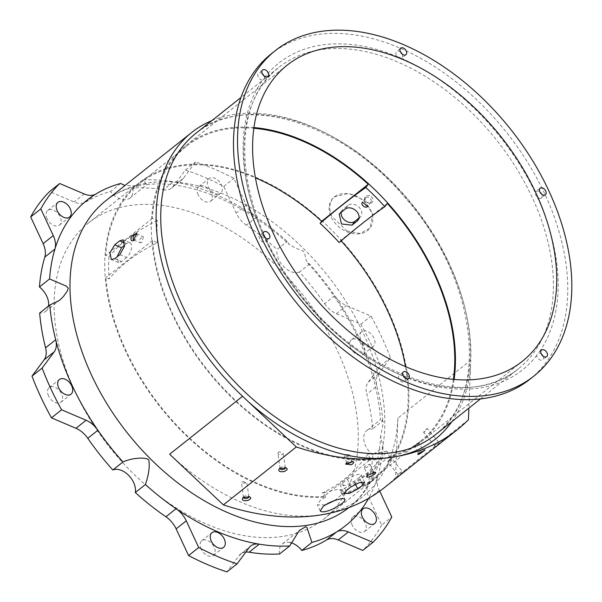 <?xml version="1.0" encoding="UTF-8"?>
<svg xmlns="http://www.w3.org/2000/svg" width="602" height="602" viewBox="0 0 602 602"><rect width="100%" height="100%" fill="white"/><g stroke="black" fill="none" stroke-linecap="round" stroke-linejoin="round"><path stroke-width="0.45" stroke-dasharray="3.01 2.26" d="M346.534 231.657A23.847 17.842 -143.3 0 0 370.11 227.977A23.847 17.842 -143.3 0 0 363.457 200.887A23.847 17.842 -143.3 0 0 334.291 196.974A23.847 17.842 -143.3 0 0 331.845 199.488A23.847 17.842 -143.3 0 0 346.534 231.657M358.95 218.12L359.973 217.307A8.518 6.374 -143.3 0 0 360.846 216.404A8.518 6.374 -143.3 0 0 358.468 206.734A8.518 6.374 -143.3 0 0 348.054 205.335L342.989 209.361A8.518 6.374 -143.3 0 0 342.117 210.256A8.518 6.374 -143.3 0 0 341.229 212.31M454.104 379.486A189.096 123.056 -128.5 0 1 421.024 441.815A189.096 123.056 -128.5 0 1 172.353 314.47A189.096 123.056 -128.5 0 1 185.77 145.692A189.096 123.056 -128.5 0 1 253.961 127.556M370.523 459.454A188.245 122.507 -128.5 0 1 152.524 240.529L157.491 242.644A186.898 109.022 179.5 0 0 109.143 278.907L105.937 277.545A188.245 122.507 51.5 0 0 323.936 496.462L370.523 459.454L368.003 454.051A182.082 118.496 51.5 0 0 386.89 451.064A186.898 133.177 81 0 1 341.199 489.99L342.824 493.482A188.245 122.507 51.5 0 0 373.902 478.154A188.245 122.507 51.5 0 0 405.477 366.678M453.381 379.418A188.245 122.507 -128.5 0 1 420.489 441.146A188.245 122.507 -128.5 0 1 389.411 456.466L386.89 451.064M157.491 242.644A182.082 118.496 51.5 0 1 157.31 220.505L152.336 218.391A188.245 122.507 -128.5 0 1 186.296 146.361A188.245 122.507 -128.5 0 1 253.863 128.279M152.336 218.391L105.749 255.406A188.245 122.507 51.5 0 1 139.709 183.369A188.245 122.507 51.5 0 1 255.444 177.823M152.524 240.529L105.937 277.545M278.417 452.29L277.943 453.509L279.027 454.645L281.036 455.029L283.241 453.885L283.301 453.366L279.448 451.824L278.417 452.29M368.003 454.051A186.898 133.177 81 0 1 322.311 492.978L323.936 496.462M389.411 456.466L342.824 493.482M387.327 203.416L340.74 240.424A188.245 122.507 51.5 0 1 341.131 240.86M424.545 432.033L423.68 432.454L434.516 445.533L438.625 442.124L434.516 445.533L434.29 447.911L441.003 442.35L438.625 442.124L427.33 428.489L424.545 432.033C423.161 432.846 423.507 432.063 425.576 429.693L427.33 428.489M157.31 220.505A186.898 109.022 179.5 0 0 108.954 256.768L105.749 255.406M280.058 468.175A2.671 1.362 -7.9 0 1 280.427 467.656A2.671 1.362 -7.9 0 1 280.547 467.551A2.671 1.362 -7.9 0 1 281.563 467.024A2.671 1.362 -7.9 0 1 284.686 467.062A2.671 1.362 -7.9 0 1 285.182 467.476M334.546 500.563L341.959 494.535A189.096 123.056 51.5 0 0 374.436 478.823A189.096 123.056 51.5 0 0 353.163 254.217A189.096 123.056 51.5 0 0 139.182 182.707A189.096 123.056 51.5 0 0 125.765 351.478A189.096 123.056 51.5 0 0 325.599 497.117L320.234 500.428L317.435 504.927L325.547 504.83M341.959 494.535L339.987 490.306A184.272 119.918 51.5 0 0 341.199 489.99M325.599 497.117L323.628 492.887C335.194 489.539 340.649 488.681 339.987 490.306L340.401 489.682L344.954 499.442M417.118 444.291C414.575 446.09 413.883 446.451 415.056 445.382C418.789 442.733 419.474 442.372 417.118 444.291L418.751 442.944L422.754 449.408L418.217 452.215L422.754 449.408M418.217 452.215L414.387 446.037L415.056 445.382M345.962 454.57L349.627 454.826L348.347 456.271L345.45 456.745L344.442 456.135L345.962 454.57M346.729 463.088A2.671 1.016 -17.7 0 1 346.601 462.9A2.671 1.016 -17.7 0 1 346.699 462.426A2.671 1.016 -17.7 0 1 347.136 461.975A2.671 1.016 -17.7 0 1 348.137 461.38A2.671 1.016 -17.7 0 1 351.327 460.944A2.671 1.016 -17.7 0 1 351.688 461.275A2.671 1.016 -17.7 0 1 351.688 461.516M361.471 482.097L359.311 477.461A8.518 2.235 155 0 0 361.132 474.797A8.518 2.235 155 0 0 355.662 475.091A8.518 2.235 155 0 0 347.505 479.327A187.199 133.396 -99 0 1 342.365 483.18L340.431 485.596L344.156 493.587M119.881 254.623L126.601 257.49A8.518 4.139 -66.9 0 0 131.289 249.281A8.518 4.139 -66.9 0 0 129.881 242.734A8.518 4.139 -66.9 0 0 126.488 243.652A187.199 109.203 -0.5 0 0 124.644 245.134M211.844 120.626A195.74 127.383 -128.5 0 1 382.526 173.286A195.74 127.383 -128.5 0 1 470.802 360.214L397.877 418.142L395.514 477.672A298.125 194.01 -128.5 0 1 384.362 487.665M451.801 421.709A195.913 127.496 51.5 0 0 470.538 366.708L470.802 360.214M309.631 263.947L299.503 271.991A207.833 135.254 -128.5 0 1 324.568 303.701L334.697 295.657A207.833 135.254 -128.5 0 1 360.327 340.183A207.833 135.254 -128.5 0 1 376.89 386.138A20.445 13.304 -128.5 0 1 378.38 374.053L390.472 357.814A238.497 155.211 -128.5 0 0 371.02 316.095L346.481 305.643A20.445 13.304 -128.5 0 1 334.697 295.657A207.833 135.254 51.5 0 0 309.631 263.947L307.742 263.134L306.222 260.327L304.439 252.998L303.476 251.139L295.138 247.889L289.141 244.45L287.177 241.402A207.833 135.254 51.5 0 0 256.542 217.164A20.445 13.304 -128.5 0 1 246.331 205.064L233.885 178.373A238.497 155.211 -128.5 0 0 195.53 162.043L183.437 178.282A20.445 13.304 -128.5 0 1 181.849 179.923A20.445 13.304 -128.5 0 1 173.361 181.744A207.833 135.254 51.5 0 0 142.907 179.96L146.76 184.663L146.79 184.129L145.925 184.031L138.836 185.89L124.975 185.506M382.804 420.873A207.833 135.254 51.5 0 0 376.89 386.138L366.761 394.182A207.833 135.254 -128.5 0 1 372.676 428.917L382.804 420.873L380.472 419.707L382.556 420.918L383.354 422.461L380.645 436.044L383.022 446.932L372.894 454.984A207.833 135.254 -128.5 0 1 367.513 484.911A20.445 13.304 51.5 0 0 369.214 498.351L381.66 525.042L391.789 516.998M379.742 491.172L379.343 490.306A20.445 13.304 -128.5 0 1 377.635 476.859A207.833 135.254 51.5 0 0 383.022 446.932M367.513 484.911L377.635 476.859A207.833 135.254 -128.5 0 1 368.575 498.373M142.907 179.96L132.779 188.005A207.833 135.254 -128.5 0 1 163.232 189.788L173.361 181.744A207.833 135.254 -128.5 0 1 256.542 217.164L246.414 225.216A207.833 135.254 -128.5 0 1 277.048 249.446L287.177 241.402M136.789 234.073A3.409 1.655 113.1 0 1 137.045 234.66A3.409 1.655 113.1 0 1 136.872 236.819A3.409 1.655 113.1 0 1 135.111 239.671A3.409 1.655 113.1 0 1 134.825 239.874A3.409 1.655 113.1 0 1 134.246 240.093M363.54 343.892A9.369 6.095 -128.5 0 1 360.914 340.085A9.369 6.095 -128.5 0 1 361.584 331.725A9.369 6.095 -128.5 0 1 372.186 335.269A9.369 6.095 -128.5 0 1 373.24 346.398A9.369 6.095 -128.5 0 1 363.54 343.892M48.484 306.057A17.037 11.084 -128.5 0 1 45.541 311.415A17.037 11.084 -128.5 0 1 39.664 313.063M120.671 183.475L110.542 191.519A207.833 135.254 -128.5 0 0 85.823 202.024A20.445 13.304 51.5 0 1 74.121 202.009L49.582 191.556M132.779 188.005A17.037 11.084 -128.5 0 1 129.919 198.088A17.037 11.084 -128.5 0 1 110.542 191.519M218.503 194.055A9.369 6.095 -128.5 0 1 208.345 186.868A9.369 6.095 -128.5 0 1 209.007 178.508A9.369 6.095 -128.5 0 1 219.61 182.045A9.369 6.095 -128.5 0 1 220.663 193.174A9.369 6.095 -128.5 0 1 218.503 194.055M299.503 271.991A17.037 11.084 -128.5 0 1 283.798 266.739A17.037 11.084 -128.5 0 1 277.048 249.446M324.568 303.701A20.445 13.304 51.5 0 0 336.352 313.687L360.891 324.139A238.497 155.211 -128.5 0 1 380.344 365.858L368.251 382.097A20.445 13.304 51.5 0 0 366.761 394.182M360.891 324.139L371.02 316.095M380.344 365.858L390.472 357.814M350.785 348.129A9.369 6.095 -128.5 0 1 351.455 339.769A9.369 6.095 -128.5 0 1 362.058 343.313A9.369 6.095 -128.5 0 1 363.111 354.443A9.369 6.095 -128.5 0 1 353.419 351.937A9.369 6.095 -128.5 0 1 350.785 348.129M47.106 218.797A9.369 6.095 -128.5 0 1 47.769 210.437A9.369 6.095 -128.5 0 1 56.182 211.776A9.369 6.095 -128.5 0 1 61.133 221.16A9.369 6.095 -128.5 0 1 59.425 225.11A9.369 6.095 -128.5 0 1 47.106 218.797M163.232 189.788A20.445 13.304 51.5 0 0 171.72 187.967A20.445 13.304 51.5 0 0 173.308 186.327L185.401 170.088L195.53 162.043M185.401 170.088A238.497 155.211 -128.5 0 1 223.756 186.424L236.202 213.116A20.445 13.304 51.5 0 0 246.414 225.216M223.756 186.424L233.885 178.373M198.216 194.913A9.369 6.095 -128.5 0 1 198.878 186.552A9.369 6.095 -128.5 0 1 209.481 190.097A9.369 6.095 -128.5 0 1 210.534 201.226A9.369 6.095 -128.5 0 1 208.375 202.106A9.369 6.095 -128.5 0 1 198.216 194.913M389.366 459.65C387.545 461.824 387.297 462.502 388.636 461.666C390.6 459.875 391.503 458.686 391.33 458.092L389.366 459.65L391.428 458.13L402.166 471.088L398.05 474.496L402.166 471.095L404.544 471.313L400.548 474.737C405.093 470.967 405.628 470.433 402.151 473.149L400.548 474.737M398.057 474.496L387.771 462.088L388.636 461.666M243.095 481.532L246.948 483.067L241.56 483.09L242.064 481.999L243.095 481.532M243.599 497.147A2.671 1.362 -7.9 0 1 243.968 496.62A2.671 1.362 -7.9 0 1 244.081 496.522A2.671 1.362 -7.9 0 1 245.104 495.988A2.671 1.362 -7.9 0 1 248.227 496.025A2.671 1.362 -7.9 0 1 248.724 496.439M470.538 366.708L468.898 408.126M368.1 474.91A3.409 0.895 -25 0 1 367.355 474.7A3.409 0.895 -25 0 1 367.37 474.429A3.409 0.895 -25 0 1 368.085 473.639A3.409 0.895 -25 0 1 373.315 471.659A3.409 0.895 -25 0 1 373.353 471.675A3.409 0.895 -25 0 1 373.533 471.825A3.409 0.895 -25 0 1 373.18 472.555M398.05 474.496L397.832 476.874L399.051 475.949M529.903 379.245A207.833 135.254 51.5 0 0 544.652 193.746A207.833 135.254 51.5 0 0 271.336 53.781M400.488 51.983A4.191 2.724 51.5 0 0 396.68 51.343A4.191 2.724 51.5 0 0 396.379 55.083A4.191 2.724 51.5 0 0 397.365 56.58L401.248 58.228A4.191 2.724 51.5 0 0 401.895 57.905A4.191 2.724 51.5 0 0 402.136 54.052M262.367 73.813A4.191 2.724 51.5 0 0 258.551 73.181A4.191 2.724 51.5 0 0 258.258 76.921A4.191 2.724 51.5 0 0 262.6 80.149L263.721 79.773L264.511 77.575A4.191 2.724 51.5 0 0 264.007 75.882M263.699 235.706A4.191 2.724 51.5 0 0 259.891 235.066A4.191 2.724 51.5 0 0 259.59 238.806A4.191 2.724 51.5 0 0 265.098 241.628A4.191 2.724 51.5 0 0 265.851 240.085L265.211 237.662M403.182 375.806L399.991 374.79A4.191 2.724 51.5 0 0 399.352 375.121A4.191 2.724 51.5 0 0 399.051 378.854A4.191 2.724 51.5 0 0 404.559 381.676A4.191 2.724 51.5 0 0 404.807 377.823M541.288 353.923A4.191 2.724 51.5 0 0 538.647 352.87L537.428 353.321L536.728 355.443A4.191 2.724 51.5 0 0 537.18 357.024A4.191 2.724 51.5 0 0 542.688 359.845A4.191 2.724 51.5 0 0 542.929 355.993M545.404 194.739L541.356 197.96A4.191 2.724 51.5 0 1 537.36 197.163L535.788 195.176L535.389 192.941A4.191 2.724 51.5 0 1 536.141 191.398A4.191 2.724 51.5 0 1 539.949 192.03M541.356 197.96A4.191 2.724 51.5 0 0 541.597 194.1M279.561 553.983A17.037 11.084 -128.5 0 1 282.421 543.899A17.037 11.084 -128.5 0 1 290.397 542.568M372.894 454.984A17.037 11.084 -128.5 0 1 366.799 430.573A17.037 11.084 -128.5 0 1 372.676 428.917M352.253 525.237A9.369 6.095 -128.5 0 1 351.207 520.828A9.369 6.095 -128.5 0 1 352.915 516.877A9.369 6.095 -128.5 0 1 363.518 520.421A9.369 6.095 -128.5 0 1 364.571 531.551A9.369 6.095 -128.5 0 1 352.253 525.237M245.857 552.042A20.445 13.304 51.5 0 0 240.619 554.013A20.445 13.304 51.5 0 0 239.032 555.661L226.939 571.9M201.136 549.129A9.369 6.095 -128.5 0 1 201.798 540.762A9.369 6.095 -128.5 0 1 203.965 539.881A9.369 6.095 -128.5 0 1 213.409 545.743A9.369 6.095 -128.5 0 1 213.462 555.435A9.369 6.095 -128.5 0 1 201.136 549.129M48.566 395.905A9.369 6.095 -128.5 0 1 49.229 387.545A9.369 6.095 -128.5 0 1 58.921 390.051A9.369 6.095 -128.5 0 1 60.885 402.219A9.369 6.095 -128.5 0 1 48.566 395.905M381.66 525.042A238.497 155.211 -128.5 0 1 362.758 550.431M468.439 419.744L395.514 477.672M169.636 454.224A195.74 127.383 51.5 0 0 362.359 496.898A195.74 127.383 51.5 0 0 397.877 418.142M284.197 273.526A189.096 123.056 -128.5 0 1 323.793 519.052A189.096 123.056 -128.5 0 1 75.13 391.706A189.096 123.056 -128.5 0 1 88.547 222.936A189.096 123.056 -128.5 0 1 284.197 273.526M369.711 195.545L365.361 195.846C363.488 199.999 365.309 202.49 370.817 203.325C374.361 201.226 373.992 198.637 369.711 195.545M347.008 231.017L360.207 233.508L370.155 227.902L372.706 214.154L364.075 200.097L348.445 193.362L334.321 196.937L331.905 199.428L329.347 207.238L331.559 216.148L347.008 231.017M437.007 445.773C441.552 442.003 442.086 441.469 438.61 444.186L435.509 446.977M126.601 257.49A187.199 109.203 179.5 0 0 121.694 261.577L118.504 262.585L117.029 256.888M139.717 239.724L141.794 237L143.389 236.737L141.839 242.538L140.243 242.802L139.717 239.724M359.311 477.461A187.199 133.396 81 0 1 354.172 481.314L345.879 485.242L340.431 485.596M364.278 467.867L364.669 466.317L369.989 464.217L369.395 465.572L367.393 467.092L365.188 467.935L364.075 467.664L367.355 474.7M365.813 197.659A3.409 2.551 -143.3 0 0 365.459 198.02A3.409 2.551 -143.3 0 0 366.671 202.099A3.409 2.551 -143.3 0 0 370.93 202.091A3.409 2.551 -143.3 0 0 368.83 197.494A3.409 2.551 -143.3 0 0 365.813 197.659M108.954 256.768A184.272 119.918 51.5 0 0 109.143 278.907M322.311 492.978A184.272 119.918 51.5 0 0 323.628 492.887M339.159 242.546L340.74 240.424M342.989 209.361L340.138 213.191M348.054 205.335L345.277 209.067M359.973 217.307L358.679 219.045M351.011 486.845L347.505 479.327M124.704 242.892L126.488 243.652M435.291 434.825A192.505 125.276 51.5 0 0 413.634 206.17A192.505 125.276 51.5 0 0 195.8 133.373C243.456 92.144 342.673 122.071 406.139 198.931C477.145 279.11 490.412 395.273 435.291 434.825M348.897 507.591A195.74 127.383 51.5 0 0 349.152 507.396A195.74 127.383 51.5 0 0 363.036 332.688A195.74 127.383 51.5 0 0 105.636 200.872C114.854 193.505 125.923 188.509 138.836 185.89M95.944 193.979L85.823 202.024M368.251 382.097L378.38 374.053M336.352 313.687L346.481 305.643M84.242 193.964L74.121 202.009M183.437 178.282L173.308 186.327M246.331 205.064L236.202 213.116M401.248 58.228A195.913 127.496 -128.5 0 1 535.389 192.941M264.511 77.575A195.913 127.496 -128.5 0 1 397.365 56.58M263.879 235.856A195.913 127.496 -128.5 0 1 262.6 80.149M399.991 374.79A195.913 127.496 -128.5 0 1 265.851 240.085M536.728 355.443A195.913 127.496 -128.5 0 1 403.874 376.446M537.36 197.163A195.913 127.496 -128.5 0 1 538.647 352.87M403.212 375.851A192.505 125.276 -128.5 0 1 265.189 239.212A192.505 125.276 -128.5 0 1 278.854 67.394A192.505 125.276 -128.5 0 1 532.002 197.035A192.505 125.276 -128.5 0 1 518.337 368.845A192.505 125.276 -128.5 0 1 403.28 375.881M379.343 490.306L369.214 498.351M249.153 547.609L239.032 555.661M114.816 258.649L121.694 261.577M345.947 490.863L342.365 483.18M355.496 484.166L354.172 481.314M358.07 220.136L360.846 216.404M339.235 214.131L342.117 210.256M186.296 146.361L139.709 183.369M420.489 441.146L373.902 478.154M285.31 467.792L283.301 453.366M280.02 468.529L277.913 453.381M320.249 510.963L317.435 504.927M351.688 461.275L349.627 454.826M346.601 462.9L344.442 456.135M361.132 474.797L364.661 482.368M129.881 242.734L123.094 239.844M362.359 496.898L349.152 507.396C357.445 500.834 364.233 492.391 369.508 482.074C376.077 469.251 379.787 453.9 380.645 436.044M307.742 263.134C328.85 286.371 345.826 311.685 358.679 339.092C371.6 367.085 378.861 393.956 380.472 419.707L366.799 430.573M146.76 184.663C187.139 179.479 243.396 201.738 289.141 244.45M137.045 234.66L136.692 233.132M134.825 239.874L133.524 240.649M45.541 311.415L59.004 300.722M129.919 198.088L146.865 184.626M363.111 354.443L373.24 346.398M351.455 339.769L361.584 331.725M59.425 225.11L69.554 217.066M47.769 210.437L57.897 202.392M171.72 187.967L181.849 179.923M210.534 201.226L220.663 193.174M198.878 186.552L209.007 178.508M248.852 496.755L246.948 483.067M243.562 497.493L241.56 483.09M367.37 474.429L366.543 476.468M373.315 471.659L375.437 472.337M418.209 452.162L417.653 454.435M422.709 449.378L425.004 449.89M346.699 462.426L345.638 464.112M351.327 460.944L353.201 461.719M243.968 496.62L242.764 497.726M248.227 496.025L249.71 496.778M400.729 48.13L396.68 51.343M405.944 54.684L401.895 57.905M262.607 69.96L258.551 73.181M267.815 76.522L263.721 79.773M263.939 231.845L259.891 235.066M269.154 238.407L265.098 241.628M403.4 371.901L399.352 375.121M408.615 378.462L404.559 381.676M541.529 350.063L537.428 353.321M546.736 356.625L542.688 359.845M540.19 188.178L536.141 191.398M480.449 398.953L518.337 368.845C467.355 413.597 357.189 374.406 295.146 287.101C234.637 207.908 227.917 104.485 278.854 67.394L240.958 97.501M282.421 543.899L299.367 530.437M364.571 531.551L374.7 523.507M352.915 516.877L363.044 508.833M240.619 554.013L250.741 545.969M213.462 555.435L223.583 547.391M201.798 540.762L211.927 532.717M60.885 402.219L71.013 394.175M49.229 387.545L59.357 379.501M280.427 467.656L279.223 468.762M284.686 467.062L286.176 467.814M118.504 262.585L111.355 259.537M133.749 240.04L140.243 242.809M136.421 233.772L143.389 236.737M373.533 471.825L369.989 464.217M323.793 519.052L374.436 478.823M88.547 222.936L139.182 182.707M287.049 65.234L185.77 145.692M522.295 361.35L421.024 441.815M365.459 198.02L362.178 202.43M370.93 202.091L367.574 206.591"/><path stroke-width="0.9" d="M341.229 212.31A8.518 6.374 -143.3 0 0 345.676 220.829A8.518 6.374 -143.3 0 0 354.909 221.325L358.95 218.12M345.277 209.067A187.199 24.193 -44.9 0 0 340.138 213.191L339.235 214.131L341.484 223.967L352.057 225.163A187.199 24.193 135.1 0 1 357.197 221.032A8.518 6.374 36.7 0 0 358.07 220.136A8.518 6.374 36.7 0 0 355.692 210.459A8.518 6.374 36.7 0 0 345.277 209.067M339.159 242.546A184.272 119.918 51.5 0 0 320.083 223.395A186.898 24.155 -44.9 0 1 365.805 187.546A182.082 118.496 51.5 0 1 384.874 206.704A186.898 24.155 -44.9 0 0 339.159 242.546M362.494 202.114C361.313 203.664 361.945 205.244 364.391 206.862L366.37 207.246L367.574 206.591L362.494 202.114L362.178 202.43M253.863 128.279A188.245 122.507 -128.5 0 1 368.251 184.257L321.664 221.273L320.083 223.395M368.251 184.257L365.805 187.546M253.961 127.556A189.096 123.056 -128.5 0 1 455.368 354.864A189.096 123.056 -128.5 0 1 454.104 379.486M384.874 206.704L387.327 203.416A188.245 122.507 -128.5 0 1 453.381 379.418M321.664 221.273A188.245 122.507 51.5 0 0 255.444 177.823M405.477 366.678A188.245 122.507 51.5 0 0 341.131 240.86M285.182 467.476A2.671 1.362 -7.9 0 1 285.31 467.792A2.671 1.362 -7.9 0 1 282.857 469.507A2.671 1.362 -7.9 0 1 280.02 468.529A2.671 1.362 -7.9 0 1 280.058 468.175M325.547 504.83L334.546 500.563M323.086 506.545C328.7 501.925 341.5 497.621 344.269 498.9L344.999 499.585L344.374 501.248L341.974 503.558L333.538 508.69L328.767 510.662L324.553 511.76L321.536 511.805L320.249 510.963L323.086 506.545M351.688 461.516A2.671 1.016 -17.7 0 1 349.438 463.066A2.671 1.016 -17.7 0 1 346.729 463.088M357.754 488.997L362.818 484.979L364.661 482.368L359.198 482.699L351.011 486.845L345.947 490.863L344.156 493.587L349.649 493.324L357.754 488.997L355.496 484.166M119.768 240.792L114.704 244.811L109.88 252.968L111.355 259.537L114.816 258.649L119.881 254.623L124.448 246.353L123.094 239.844L119.768 240.792L124.704 242.892M468.898 408.126L468.439 419.744A298.125 194.01 -128.5 0 1 457.279 429.738A298.125 194.01 -128.5 0 1 393.422 457.053A298.125 194.01 -128.5 0 1 296.304 446.955L242.561 396.289A195.74 127.383 -128.5 0 1 177.876 307.148A195.74 127.383 -128.5 0 1 191.767 132.44A195.74 127.383 -128.5 0 1 211.844 120.626M368.575 498.373A207.833 135.254 -128.5 0 1 336.646 531.92A20.445 13.304 -128.5 0 1 348.347 531.935L372.886 542.387A238.497 155.211 -128.5 0 0 391.789 516.998L379.742 491.172M311.926 542.425A207.833 135.254 51.5 0 0 336.646 531.92L326.517 539.964A207.833 135.254 -128.5 0 1 301.798 550.469L311.926 542.425L306.915 527.412L305.726 526.72L299.367 530.437L289.69 545.939L279.561 553.983A207.833 135.254 -128.5 0 1 249.108 552.2A20.445 13.304 51.5 0 0 245.857 552.042M249.108 552.2L259.236 544.155A207.833 135.254 -128.5 0 1 176.055 508.728A20.445 13.304 -128.5 0 1 186.266 520.828L176.138 528.872L188.584 555.563A238.497 155.211 -128.5 0 0 226.939 571.9L237.06 563.856L249.153 547.609A20.445 13.304 -128.5 0 1 250.741 545.969A20.445 13.304 -128.5 0 1 259.236 544.155A207.833 135.254 51.5 0 0 289.69 545.939M145.413 484.497A207.833 135.254 51.5 0 0 176.055 508.728L165.926 516.772A207.833 135.254 -128.5 0 1 135.292 492.541L145.413 484.497C148.619 475.144 149.793 467.302 148.927 460.974C149.785 457.196 134.238 456.858 122.966 461.952L112.837 469.996A17.037 11.084 -128.5 0 1 128.542 475.249A17.037 11.084 -128.5 0 1 135.292 492.541M112.837 469.996A207.833 135.254 -128.5 0 1 87.764 438.286A20.445 13.304 51.5 0 0 75.987 428.3L51.448 417.848L61.57 409.804L86.109 420.256A20.445 13.304 -128.5 0 1 97.893 430.242A207.833 135.254 51.5 0 0 122.966 461.952M87.764 438.286L97.893 430.242A207.833 135.254 -128.5 0 1 55.708 339.761A20.445 13.304 -128.5 0 1 54.21 351.839L42.117 368.085L31.989 376.13L44.081 359.891A20.445 13.304 51.5 0 0 45.579 347.805A207.833 135.254 -128.5 0 1 39.664 313.063L49.785 305.018A207.833 135.254 51.5 0 0 55.708 339.761L45.579 347.805M49.575 278.959L39.446 287.003A207.833 135.254 -128.5 0 1 44.826 257.077A20.445 13.304 51.5 0 0 43.126 243.637L30.679 216.938L40.808 208.894L53.254 235.585A20.445 13.304 -128.5 0 1 54.955 249.032A207.833 135.254 51.5 0 0 49.575 278.959L66.265 286.085L68.297 288.192L67.123 291.406L63.195 296.771L59.222 300.548L49.785 305.018M44.826 257.077L54.955 249.032A207.833 135.254 -128.5 0 1 95.944 193.979A20.445 13.304 -128.5 0 1 84.242 193.964L59.703 183.512A238.497 155.211 -128.5 0 0 40.808 208.894M124.975 185.506L120.671 183.475A207.833 135.254 51.5 0 0 95.944 193.979M134.246 240.093A3.409 1.655 113.1 0 1 133.749 240.04A3.409 1.655 113.1 0 1 133.561 236.255A3.409 1.655 113.1 0 1 136.421 233.772A3.409 1.655 113.1 0 1 136.789 234.073M133.937 240.364C131.409 241.688 130.521 240.401 131.281 236.511L136.692 233.132L133.524 240.649M39.446 287.003A17.037 11.084 -128.5 0 1 48.484 306.057M71.254 213.116A9.369 6.095 -128.5 0 1 69.554 217.066A9.369 6.095 -128.5 0 1 57.228 210.753A9.369 6.095 -128.5 0 1 57.897 202.392A9.369 6.095 -128.5 0 1 66.31 203.732A9.369 6.095 -128.5 0 1 71.254 213.116M30.679 216.938A238.497 155.211 -128.5 0 1 49.582 191.556L59.703 183.512M248.724 496.439A2.671 1.362 -7.9 0 1 248.852 496.755A2.671 1.362 -7.9 0 1 246.391 498.471A2.671 1.362 -7.9 0 1 243.562 497.493A2.671 1.362 -7.9 0 1 243.599 497.147M296.304 446.955L223.38 504.882L169.636 454.224L242.561 396.289M366.784 477.123L367.611 475.271L375.437 472.337L375.768 472.638L374.632 474.158L371.479 476.039L368.1 477.168L366.784 477.123L366.543 476.468M373.18 472.555A3.409 0.895 -25 0 1 368.1 474.91M418.699 453.351L425.08 449.98L419.993 453.72L417.954 454.585L418.699 453.351M346.346 463.367L353.201 461.719L353.773 462.253L352.885 463.751L351.252 464.721L345.638 464.112L346.346 463.367M242.952 497.568L249.71 496.778L250.688 497.801L250.59 498.674L248.205 500.397C243.148 501.21 241.394 500.262 242.952 497.568L242.764 497.726M548.7 190.525A207.833 135.254 51.5 0 0 275.392 50.56A207.833 135.254 51.5 0 0 260.643 236.059A207.833 135.254 51.5 0 0 533.951 376.024A207.833 135.254 51.5 0 0 548.7 190.525M275.392 50.56L271.336 53.781A207.833 135.254 51.5 0 0 256.595 239.28A207.833 135.254 51.5 0 0 529.903 379.245L533.951 376.024M402.136 54.052A4.191 2.724 51.5 0 0 400.488 51.983M400.435 51.862A4.191 2.724 -128.5 0 1 400.729 48.13A4.191 2.724 -128.5 0 1 405.47 49.71A4.191 2.724 -128.5 0 1 405.944 54.684A4.191 2.724 -128.5 0 1 401.745 53.706A4.191 2.724 -128.5 0 1 400.435 51.862M264.007 75.882A4.191 2.724 51.5 0 0 262.367 73.813M262.306 73.7A4.191 2.724 -128.5 0 1 262.607 69.96A4.191 2.724 -128.5 0 1 267.348 71.548A4.191 2.724 -128.5 0 1 267.815 76.522A4.191 2.724 -128.5 0 1 266.987 76.89A4.191 2.724 -128.5 0 1 262.306 73.7M263.699 235.706A4.191 2.724 51.5 0 1 263.879 235.856L265.211 237.662M263.646 235.585A4.191 2.724 -128.5 0 1 263.939 231.845A4.191 2.724 -128.5 0 1 267.627 232.387A4.191 2.724 -128.5 0 1 269.914 236.481A4.191 2.724 -128.5 0 1 269.154 238.407A4.191 2.724 -128.5 0 1 263.646 235.585M404.807 377.823A4.191 2.724 51.5 0 0 403.874 376.446L403.182 375.806M403.107 375.64A4.191 2.724 -128.5 0 1 403.4 371.901A4.191 2.724 -128.5 0 1 407.599 372.879A4.191 2.724 -128.5 0 1 408.615 378.462A4.191 2.724 -128.5 0 1 403.107 375.64M542.929 355.993A4.191 2.724 51.5 0 0 541.288 353.923M541.228 353.803A4.191 2.724 -128.5 0 1 541.529 350.063A4.191 2.724 -128.5 0 1 542.357 349.694A4.191 2.724 -128.5 0 1 546.669 352.208A4.191 2.724 -128.5 0 1 546.736 356.625A4.191 2.724 -128.5 0 1 541.228 353.803M541.597 194.1A4.191 2.724 51.5 0 0 539.949 192.03M539.896 191.918A4.191 2.724 -128.5 0 1 539.43 190.104A4.191 2.724 -128.5 0 1 540.19 188.178A4.191 2.724 -128.5 0 1 544.93 189.765A4.191 2.724 -128.5 0 1 545.404 194.739A4.191 2.724 -128.5 0 1 539.896 191.918M361.335 512.776A9.369 6.095 -128.5 0 1 363.044 508.833A9.369 6.095 -128.5 0 1 373.646 512.377A9.369 6.095 -128.5 0 1 374.7 523.507A9.369 6.095 -128.5 0 1 362.374 517.193A9.369 6.095 -128.5 0 1 361.335 512.776M290.397 542.568A17.037 11.084 -128.5 0 1 301.798 550.469M186.266 520.828L198.713 547.519A238.497 155.211 -128.5 0 0 237.06 563.856M214.094 531.837A9.369 6.095 -128.5 0 1 223.538 537.699A9.369 6.095 -128.5 0 1 223.583 547.391A9.369 6.095 -128.5 0 1 211.264 541.078A9.369 6.095 -128.5 0 1 211.927 532.717A9.369 6.095 -128.5 0 1 214.094 531.837M372.886 542.387L362.758 550.431L338.219 539.979A20.445 13.304 51.5 0 0 326.517 539.964M176.138 528.872A20.445 13.304 51.5 0 0 165.926 516.772M188.584 555.563L198.713 547.519M58.695 387.861A9.369 6.095 -128.5 0 1 59.357 379.501A9.369 6.095 -128.5 0 1 69.049 382.007A9.369 6.095 -128.5 0 1 71.013 394.175A9.369 6.095 -128.5 0 1 58.695 387.861M51.448 417.848A238.497 155.211 -128.5 0 1 31.989 376.13M61.57 409.804A238.497 155.211 -128.5 0 1 42.117 368.085M457.279 429.738L384.362 487.665A298.125 194.01 -128.5 0 1 223.38 504.882M279.411 468.604L286.176 467.814L287.146 468.838L287.049 469.703L284.663 471.434C279.606 472.246 277.861 471.298 279.411 468.604L279.223 468.762M117.029 256.888L121.574 247.738A187.199 109.203 -0.5 0 1 124.644 245.134M556.647 274.407A189.096 123.056 -128.5 0 1 522.295 361.35A189.096 123.056 -128.5 0 1 273.632 234.005A189.096 123.056 -128.5 0 1 287.049 65.234A189.096 123.056 -128.5 0 1 453.539 89.593A189.096 123.056 -128.5 0 1 556.647 274.407M358.679 219.045L357.197 221.032M354.909 221.325L352.057 225.163M362.818 484.979L361.471 482.097M240.958 97.501L195.8 133.373A192.505 125.276 51.5 0 0 182.143 305.184A192.505 125.276 51.5 0 0 435.291 434.825L480.449 398.953M248.423 401.82A195.913 127.496 51.5 0 0 393.422 457.053A195.913 127.496 51.5 0 0 451.801 421.709M191.767 132.44L105.636 200.872A195.74 127.383 51.5 0 0 91.745 375.58A195.74 127.383 51.5 0 0 348.897 507.591M53.254 235.585L43.126 243.637M348.347 531.935L338.219 539.979M86.109 420.256L75.987 428.3M54.21 351.839L44.081 359.891M114.704 244.811L121.574 247.738"/></g></svg>
